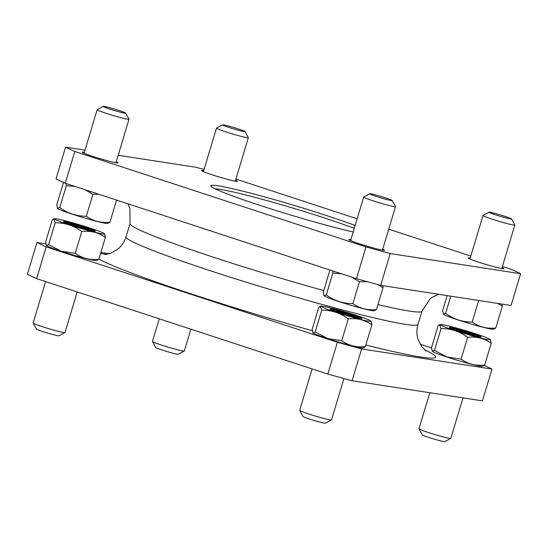 <?xml version="1.0" encoding="UTF-8"?>
<svg xmlns="http://www.w3.org/2000/svg" width="548" height="548" viewBox="0 0 548 548"><rect width="100%" height="100%" fill="white"/><g stroke="black" fill="none" stroke-linecap="round" stroke-linejoin="round"><path stroke-width="0.82" d="M380.689 285.344L511.058 305.489L520.6 273.699L390.224 253.553A249.402 14.789 -163.3 0 1 365.995 246.908L356.453 278.699A249.402 14.789 16.7 0 0 380.689 285.344L390.224 253.553M85.008 150.131L65.555 147.124L56.019 178.922A249.402 14.789 16.7 0 0 65.26 183.244L356.453 278.699M353.172 232.003A85.906 5.096 -163.3 0 1 264.458 206.843A85.906 5.096 -163.3 0 1 210.857 186.06A85.906 5.096 -163.3 0 1 326.704 215.604A85.906 5.096 -163.3 0 1 355.138 225.468M203.705 170.681A18.707 1.11 16.7 0 0 201.568 170.572A18.707 1.11 16.7 0 0 212.158 174.819A18.707 1.11 16.7 0 0 237.4 181.32A18.707 1.11 16.7 0 0 235.551 180.237M470.225 258.046A18.707 1.11 16.7 0 0 468.088 257.937A18.707 1.11 16.7 0 0 478.678 262.184A18.707 1.11 16.7 0 0 503.92 268.684A18.707 1.11 16.7 0 0 502.071 267.602M84.371 152.241A18.707 1.11 16.7 0 0 82.241 152.132A18.707 1.11 16.7 0 0 92.831 156.379A18.707 1.11 16.7 0 0 118.073 162.886A18.707 1.11 16.7 0 0 116.224 161.797M350.891 239.606A18.707 1.11 16.7 0 0 348.761 239.497A18.707 1.11 16.7 0 0 359.351 243.744A18.707 1.11 16.7 0 0 384.593 250.251A18.707 1.11 16.7 0 0 382.744 249.162M502.42 266.438L511.353 269.369A249.402 14.789 -163.3 0 1 520.6 273.699M470.814 256.08L388.744 229.174M357.132 218.816L235.9 179.073M118.19 155.255L195.931 167.27A249.402 14.789 -163.3 0 1 204.061 169.476M365.995 246.908L74.802 151.454A249.402 14.789 -163.3 0 1 65.555 147.124M45.84 243.887L36.942 242.511A249.402 14.789 16.7 0 0 46.183 246.84L337.376 342.288A249.402 14.789 16.7 0 0 361.612 348.932L491.981 369.078A249.402 14.789 16.7 0 0 484.288 365.448M431.516 347.959L420.172 344.24M109.511 253.724L100.88 252.388M36.942 242.511L27.4 274.301A249.402 14.789 16.7 0 0 36.648 278.631L327.834 374.085A249.402 14.789 16.7 0 0 352.069 380.73L482.445 400.876L491.981 369.078M74.802 151.454L65.26 183.244M337.376 342.288L327.834 374.085M46.183 246.84L36.648 278.631M361.612 348.932L352.069 380.73M214.919 188.718A83.132 4.932 -163.3 0 1 324.827 218.09A83.132 4.932 -163.3 0 1 354.268 228.352M363.865 347.685L365.331 346.651C356.597 347.624 348.734 345.637 341.74 340.698L327.773 338.596L315.162 331.985L313.052 332.924A26.194 1.555 16.7 0 0 327.8 338.671A26.194 1.555 16.7 0 0 362.968 347.898L363.865 347.692M312.949 332.814L312.175 329.225L318.731 307.373L320.196 306.339L321.717 310.134L315.162 331.985M321.717 310.134C331.471 310.093 340.335 312.997 348.295 318.847C357.029 317.874 364.893 319.854 371.887 324.793L371.01 321.094A26.194 1.555 16.7 0 0 366.338 318.888A26.194 1.555 16.7 0 0 339.733 310.319A26.194 1.555 16.7 0 0 321.094 306.12A26.194 1.555 16.7 0 0 335.753 312.175A26.194 1.555 16.7 0 0 371.01 321.094M371.887 324.793L365.331 346.651M348.295 318.847L341.74 340.698M339.5 312.757A16.625 0.986 16.7 0 0 361.885 318.587A16.625 0.986 16.7 0 0 346.288 312.819A16.625 0.986 16.7 0 0 330.095 309.051A16.625 0.986 16.7 0 0 339.5 312.757M354.398 316.511A9.597 0.569 -163.3 0 1 346.946 314.634A9.597 0.569 -163.3 0 1 338.554 311.881A9.597 0.569 -163.3 0 1 336.842 311.072A9.597 0.569 -163.3 0 1 337.616 311.011A9.597 0.569 -163.3 0 1 345.062 312.887A9.597 0.569 -163.3 0 1 353.46 315.641A9.597 0.569 -163.3 0 1 355.138 316.559A9.597 0.569 -163.3 0 1 354.398 316.511M353.261 316.292L353.46 315.641L337.616 311.011M340.664 312.935A13.652 0.808 -163.3 0 1 332.965 309.798A13.652 0.808 -163.3 0 1 346.24 312.983A13.652 0.808 -163.3 0 1 359.07 317.635A13.652 0.808 -163.3 0 1 340.664 312.935M343.939 378.524L331.526 419.884A16.625 0.986 -163.3 0 1 331.478 419.932A16.625 0.986 -163.3 0 1 309.093 414.103A16.625 0.986 -163.3 0 1 299.688 410.397A16.625 0.986 -163.3 0 1 299.674 410.329L312.1 368.927M331.478 419.932L325.457 423.166A11.775 0.699 -163.3 0 1 309.599 419.035A11.775 0.699 -163.3 0 1 302.934 416.405L299.688 410.397M344.74 313.97L345.062 312.887M432.276 351.247L432.386 351.364A26.194 1.555 16.7 0 0 447.134 357.111A26.194 1.555 16.7 0 0 482.295 366.338L484.658 365.091C475.924 366.064 468.06 364.078 461.067 359.139L447.1 357.029L434.489 350.425L432.276 351.247L431.502 347.665L438.058 325.807L439.523 324.772L441.044 328.574L434.489 350.425M441.044 328.574C450.805 328.533 459.662 331.437 467.622 337.287C476.356 336.314 484.22 338.294 491.214 343.233L490.337 339.534A26.194 1.555 16.7 0 0 485.665 337.328A26.194 1.555 16.7 0 0 459.06 328.759A26.194 1.555 16.7 0 0 440.421 324.56A26.194 1.555 16.7 0 0 455.08 330.615A26.194 1.555 16.7 0 0 490.337 339.534M491.214 343.233L484.658 365.091M467.622 337.287L461.067 359.139M458.827 331.198A16.625 0.986 16.7 0 0 481.213 337.027A16.625 0.986 16.7 0 0 465.615 331.259A16.625 0.986 16.7 0 0 449.422 327.485A16.625 0.986 16.7 0 0 458.827 331.198M473.725 334.951A9.597 0.569 -163.3 0 1 466.28 333.074A9.597 0.569 -163.3 0 1 457.881 330.321A9.597 0.569 -163.3 0 1 456.169 329.512A9.597 0.569 -163.3 0 1 456.943 329.451A9.597 0.569 -163.3 0 1 464.389 331.328A9.597 0.569 -163.3 0 1 472.787 334.081A9.597 0.569 -163.3 0 1 474.465 334.999A9.597 0.569 -163.3 0 1 473.725 334.951M472.588 334.732L472.787 334.081L456.943 329.451M459.991 331.376A13.652 0.808 -163.3 0 1 452.292 328.238A13.652 0.808 -163.3 0 1 465.567 331.424A13.652 0.808 -163.3 0 1 478.404 336.068A13.652 0.808 -163.3 0 1 459.991 331.376M462.992 397.869L450.853 438.325A16.625 0.986 -163.3 0 1 450.812 438.373A16.625 0.986 -163.3 0 1 428.42 432.543A16.625 0.986 -163.3 0 1 419.015 428.837A16.625 0.986 -163.3 0 1 419.001 428.769L429.81 392.745M450.812 438.373L444.784 441.606A11.775 0.699 -163.3 0 1 428.926 437.475A11.775 0.699 -163.3 0 1 422.268 434.845L419.015 428.837M464.067 332.41L464.389 331.328M190.868 329.184L184.334 350.96A16.625 0.986 -163.3 0 1 184.292 351.008A16.625 0.986 -163.3 0 1 161.9 345.178A16.625 0.986 -163.3 0 1 152.495 341.473A16.625 0.986 -163.3 0 1 152.481 341.404L159.256 318.826M184.292 351.008L178.264 354.241A11.775 0.699 -163.3 0 1 162.407 350.11A11.775 0.699 -163.3 0 1 155.748 347.48L152.495 341.473M46.429 245.449L46.532 245.559A26.194 1.555 16.7 0 0 61.28 251.306A26.194 1.555 16.7 0 0 96.448 260.533L98.811 259.286C90.078 260.259 82.214 258.272 75.22 253.334L61.253 251.231L48.642 244.62L46.429 245.449L45.655 241.86L52.211 220.008L53.677 218.974L55.197 222.769L48.642 244.62M55.197 222.769C64.952 222.728 73.816 225.632 81.775 231.482C90.509 230.509 98.373 232.489 105.367 237.428L104.49 233.729A26.194 1.555 16.7 0 0 99.818 231.523A26.194 1.555 16.7 0 0 73.213 222.954A26.194 1.555 16.7 0 0 54.574 218.755A26.194 1.555 16.7 0 0 69.233 224.81A26.194 1.555 16.7 0 0 104.49 233.729M105.367 237.428L98.811 259.286M81.775 231.482L75.22 253.334M72.98 225.392A16.625 0.986 16.7 0 0 95.366 231.222A16.625 0.986 16.7 0 0 79.768 225.454A16.625 0.986 16.7 0 0 63.575 221.687A16.625 0.986 16.7 0 0 72.98 225.392M87.879 229.146A9.597 0.569 -163.3 0 1 80.426 227.269A9.597 0.569 -163.3 0 1 72.035 224.516A9.597 0.569 -163.3 0 1 70.322 223.707A9.597 0.569 -163.3 0 1 71.096 223.646A9.597 0.569 -163.3 0 1 78.542 225.523A9.597 0.569 -163.3 0 1 86.94 228.276A9.597 0.569 -163.3 0 1 88.618 229.194A9.597 0.569 -163.3 0 1 87.879 229.146M86.742 228.934L86.94 228.276L71.096 223.646M74.144 225.571A13.652 0.808 -163.3 0 1 66.445 222.433A13.652 0.808 -163.3 0 1 79.72 225.618A13.652 0.808 -163.3 0 1 92.55 230.27A13.652 0.808 -163.3 0 1 74.144 225.571M77.186 291.92L65.007 332.52A16.625 0.986 -163.3 0 1 64.959 332.568A16.625 0.986 -163.3 0 1 42.573 326.738A16.625 0.986 -163.3 0 1 33.168 323.032A16.625 0.986 -163.3 0 1 33.154 322.964L45.58 281.562M64.959 332.568L58.937 335.801A11.775 0.699 -163.3 0 1 43.08 331.67A11.775 0.699 -163.3 0 1 36.415 329.04L33.168 323.032M78.22 226.605L78.542 225.523M332.636 270.89L332.841 273.041L341.589 273.829M351.816 277.178L359.42 281.754L367.304 281.699M377.387 284.453L383.018 287.7L382.826 285.672M324.074 295.714L324.183 295.831A26.194 1.555 -163.3 0 0 338.931 301.578A26.194 1.555 -163.3 0 0 374.099 310.805L376.462 309.558C367.729 310.531 359.865 308.545 352.864 303.606C343.11 303.647 334.246 300.742 326.286 294.893L324.074 295.714L323.306 292.132L329.862 270.274M326.286 294.893L332.841 273.041M352.864 303.606L359.42 281.754M376.462 309.558L383.018 287.7M369.736 193.759L363.708 196.992A16.625 0.986 16.7 0 0 363.666 197.04A16.625 0.986 16.7 0 0 373.085 200.815A16.625 0.986 16.7 0 0 395.519 206.596A16.625 0.986 16.7 0 0 395.505 206.528L392.252 200.52A11.775 0.699 16.7 0 0 381.182 196.513A11.775 0.699 16.7 0 0 369.736 193.759A11.775 0.699 16.7 0 0 376.373 196.465A11.775 0.699 16.7 0 0 392.252 200.52M497.858 303.448L502.345 306.14L502.153 304.113M443.407 314.155L443.51 314.271A26.194 1.555 -163.3 0 0 458.258 320.018A26.194 1.555 -163.3 0 0 493.426 329.245L495.789 327.992C487.056 328.964 479.192 326.985 472.191 322.046C462.437 322.087 453.573 319.183 445.613 313.333L443.407 314.155L442.633 310.572L447.12 295.612M445.613 313.333L450.764 296.173M472.191 322.046L478.664 300.482M495.789 327.992L502.345 306.14M489.063 212.199L483.041 215.433A16.625 0.986 16.7 0 0 482.994 215.48A16.625 0.986 16.7 0 0 492.412 219.248A16.625 0.986 16.7 0 0 514.846 225.036A16.625 0.986 16.7 0 0 514.832 224.968L511.585 218.96A11.775 0.699 16.7 0 0 500.509 214.953A11.775 0.699 16.7 0 0 489.063 212.199A11.775 0.699 16.7 0 0 495.7 214.905A11.775 0.699 16.7 0 0 511.585 218.96M222.543 124.834L216.522 128.068A16.625 0.986 16.7 0 0 216.474 128.116A16.625 0.986 16.7 0 0 225.892 131.883A16.625 0.986 16.7 0 0 248.326 137.671A16.625 0.986 16.7 0 0 248.313 137.603L245.066 131.595A11.775 0.699 16.7 0 0 233.989 127.588A11.775 0.699 16.7 0 0 222.543 124.834A11.775 0.699 16.7 0 0 229.18 127.54A11.775 0.699 16.7 0 0 245.066 131.595M66.116 183.525L66.322 185.676L75.069 186.464M85.296 189.814L92.9 194.389L98.667 194.198M57.554 208.35L57.663 208.466A26.194 1.555 -163.3 0 0 72.411 214.213A26.194 1.555 -163.3 0 0 107.579 223.44L109.943 222.193C101.209 223.166 93.345 221.18 86.344 216.241C76.59 216.282 67.726 213.378 59.766 207.528L57.554 208.35L56.787 204.767L63.342 182.909M59.766 207.528L66.322 185.676M86.344 216.241L92.9 194.389M109.943 222.193L116.498 200.335M103.216 106.394L97.188 109.627A16.625 0.986 16.7 0 0 97.147 109.675A16.625 0.986 16.7 0 0 106.565 113.45A16.625 0.986 16.7 0 0 128.999 119.231A16.625 0.986 16.7 0 0 128.986 119.163L125.732 113.155A11.775 0.699 16.7 0 0 114.662 109.148A11.775 0.699 16.7 0 0 103.216 106.394A11.775 0.699 16.7 0 0 109.853 109.1A11.775 0.699 16.7 0 0 125.732 113.155M424.358 349.624A178.737 10.597 -163.3 0 1 365.824 345.007M312.285 330.711A178.737 10.597 -163.3 0 1 98.859 259.115M100.517 253.608A178.737 10.597 -163.3 0 1 106.839 254.368M438.489 294.276L432.584 297.037L430.194 298.783L421.974 311.175A152.413 9.042 -163.3 0 1 377.949 304.599M323.772 290.57A152.413 9.042 -163.3 0 1 130.006 223.577L126.026 236.825A152.413 9.042 -163.3 0 0 269.417 289.282A152.413 9.042 -163.3 0 0 417.994 324.423C416.542 329.56 416.555 334.52 418.035 339.294L421.871 346.843L426.063 351.021M127.828 203.76L129.931 208.61L130.006 223.577M421.974 311.175L417.994 324.423M104.675 254.594L110.326 253.457L117.697 249.306C121.615 246.127 124.396 241.969 126.026 236.825M321.094 306.12L320.196 306.332M440.421 324.56L439.523 324.772M54.574 218.755L53.677 218.967M382.456 250.135L395.519 206.596M350.604 240.579L363.666 197.04M501.783 268.575L514.846 225.036M469.931 259.019L482.994 215.48M235.263 181.21L248.326 137.671M203.411 171.654L216.474 128.116M115.936 162.77L128.999 119.231M84.084 153.214L97.147 109.675"/></g></svg>
